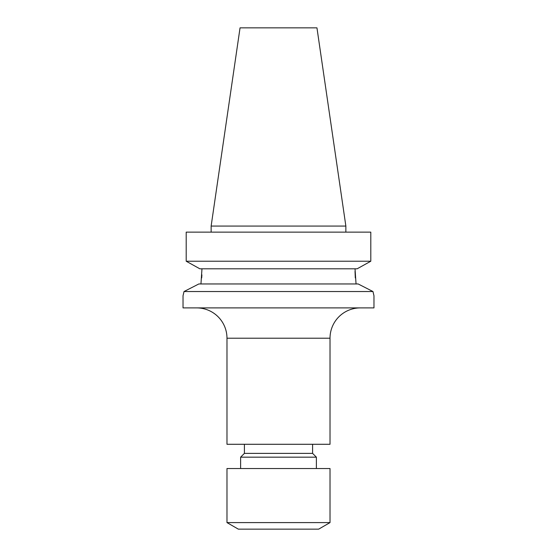 <?xml version="1.0" encoding="UTF-8"?>
<svg xmlns="http://www.w3.org/2000/svg" width="557" height="557" viewBox="0 0 557 557"><rect width="100%" height="100%" fill="white"/><g stroke="black" fill="none" stroke-linecap="round" stroke-linejoin="round"><path stroke-width="0.84" d="M196.67 307.896A30.308 30.308 0 0 1 226.978 338.21L226.978 444.284L330.023 444.284L330.023 338.21L226.978 338.21M360.33 307.896A30.308 30.308 0 0 0 330.023 338.21M226.978 522.591L238.34 529.15L318.66 529.15L330.023 522.591L330.023 468.534L226.978 468.534L226.978 522.591L330.023 522.591M316.383 468.534L316.383 457.165L240.617 457.165L240.617 468.534M240.617 457.165L244.405 453.377L312.595 453.377L316.383 457.165M312.595 453.377L312.595 444.284M244.405 453.377L244.405 444.284M183.309 294.667L184.026 291.534L372.974 291.534L358.151 283.959L372.974 291.534L373.928 295.6M355.025 268.801L356.048 283.959M240.046 27.85L316.954 27.85L345.862 226.065L211.138 226.065L240.046 27.85M345.862 232.13L345.862 226.065M211.138 232.13L211.138 226.065M184.026 291.534L198.849 283.959L184.026 291.534L183.03 295.774L183.03 307.896L373.97 307.896L373.97 295.774M373.691 294.667L372.974 291.534M198.849 283.959L358.151 283.959M201.975 268.801L200.952 283.959M355.303 277.922L355.025 271.377M201.697 277.922L201.899 274.845M199.852 268.801L186.198 261.226L199.852 268.801L357.148 268.801L370.802 261.226L357.148 268.801M186.198 261.226L370.802 261.226L370.802 232.13L186.198 232.13L186.198 261.226L186.198 232.13"/></g></svg>
